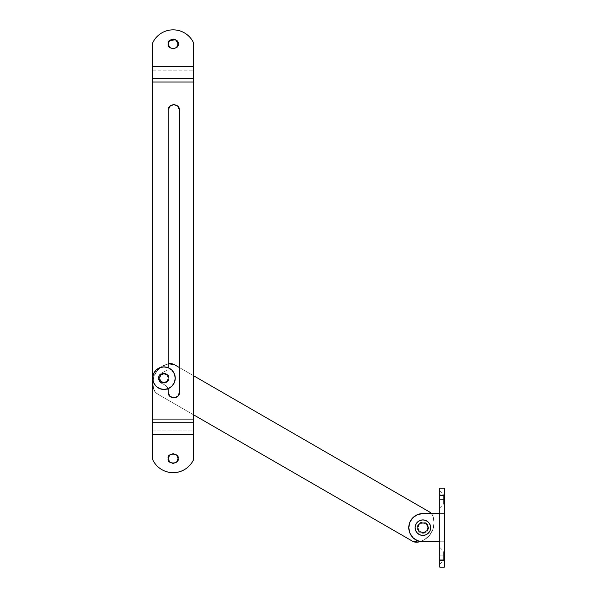 <?xml version="1.0" encoding="UTF-8"?>
<svg xmlns="http://www.w3.org/2000/svg" width="597" height="597" viewBox="0 0 597 597"><rect width="100%" height="100%" fill="white"/><g stroke="black" fill="none" stroke-linecap="round" stroke-linejoin="round"><path stroke-width="0.45" stroke-dasharray="2.98 2.24" d="M161.444 383.222C159.459 382.125 158.421 380.446 158.324 378.177C158.421 380.446 159.459 382.125 161.444 383.222L165.078 385.065L167.354 387.14L168.197 392.281L168.197 390.11A5.642 5.642 0 0 0 165.078 385.065L161.444 383.222L159.168 381.14L161.444 383.222L165.078 385.065L161.444 383.222M178.07 458.563L176.622 455.071L173.13 453.623L169.645 455.071L168.197 458.563L169.645 462.056L173.13 463.496L176.622 462.056L178.07 458.563M178.07 43.954L176.622 40.462L173.13 39.014L169.638 40.462M152.683 42.872C154.533 38.902 157.31 35.738 161.011 33.38C164.705 31.029 168.75 29.85 173.13 29.85C177.518 29.85 181.555 31.029 185.257 33.38C188.95 35.738 191.727 38.902 193.577 42.872L193.577 66.513L152.683 66.513L152.683 42.872L152.683 66.513L193.577 66.513L193.577 70.155L152.683 70.155L152.683 66.513L152.683 70.155L193.577 70.155L193.577 82.028L152.683 82.028L152.683 70.155L152.683 82.028L193.577 82.028L193.577 419.072L152.683 419.072L152.683 82.028L152.683 419.072L193.577 419.072L193.577 430.952L152.683 430.952L152.683 419.072L152.683 430.952L193.577 430.952L193.577 434.586L152.683 434.586L152.683 430.952L152.683 434.586L193.577 434.586L193.577 459.638C191.727 463.615 188.95 466.779 185.257 469.13C181.555 471.488 177.518 472.667 173.13 472.667C168.75 472.667 164.705 471.488 161.011 469.13C157.31 466.779 154.533 463.615 152.683 459.638L152.683 434.586L152.683 459.638M169.645 40.462L168.197 43.954L169.645 47.439L173.13 48.887L176.622 47.439M161.421 373.147L159.16 375.222L158.324 378.177L159.168 381.14L158.324 378.177L159.16 375.222L161.421 373.147L167.421 370.11A1.41 1.41 0 0 0 168.197 368.849A1.41 1.41 0 0 1 167.421 370.11L161.421 373.147C159.451 374.244 158.414 375.923 158.324 378.177C158.414 375.923 159.451 374.244 161.421 373.147M169.846 396.266L173.839 397.923L177.824 396.266L179.481 392.281L179.481 110.229L179.481 392.281M173.839 104.594L169.846 106.244L168.197 110.236L168.197 367.722M168.026 388.707L167.354 387.14L165.078 385.065A5.642 5.642 0 0 1 168.018 388.707M193.577 459.638L193.577 42.872M168.197 368.849A1.41 1.41 0 0 1 167.421 370.11A1.41 1.41 0 0 0 168.197 368.849M185.257 33.38A22.567 22.567 0 0 0 173.13 29.85M417.945 527.666C416.191 521.8 429.571 521.8 427.818 527.666C429.571 521.8 416.191 521.8 417.945 527.666L419.392 531.151L422.877 532.599L426.37 531.151L427.818 527.666L426.37 524.173L422.877 522.726L419.392 524.173L417.945 527.666L419.392 531.151L422.877 532.599L426.37 531.151L427.818 527.666L426.37 524.173L422.877 522.726L419.392 524.173L417.945 527.666C416.191 533.524 429.571 533.524 427.818 527.666C429.571 533.524 416.191 533.524 417.945 527.666C416.191 521.8 429.571 521.8 427.818 527.666C429.571 521.8 416.191 521.8 417.945 527.666L419.392 524.173L422.877 522.726L426.37 524.173L427.818 527.666L426.37 531.151L422.877 532.599L419.392 531.151L417.945 527.666L419.392 524.173L422.877 522.726L426.37 524.173L427.818 527.666L426.37 531.151L422.877 532.599L419.392 531.151L417.945 527.666C416.191 533.524 429.571 533.524 427.818 527.666C429.571 533.524 416.191 533.524 417.945 527.666A4.933 4.933 0 0 0 422.877 532.599A4.933 4.933 0 0 0 427.818 527.666A4.933 4.933 0 0 1 422.877 532.599A4.933 4.933 0 0 1 417.945 527.666L419.392 524.173L422.877 522.726L426.37 524.173L427.818 527.666L426.37 531.151L422.877 532.599L419.392 531.151L417.945 527.666A4.933 4.933 0 0 1 422.877 522.726A4.933 4.933 0 0 1 427.818 527.666A4.933 4.933 0 0 0 422.877 522.726A4.933 4.933 0 0 0 417.945 527.666L419.392 531.151L422.877 532.599L426.37 531.151L427.818 527.666L426.37 524.173L422.877 522.726L419.392 524.173L417.945 527.666M159.026 378.177C157.272 372.319 170.652 372.319 168.899 378.177C170.652 372.319 157.272 372.319 159.026 378.177L160.474 381.67L163.966 383.117L167.458 381.67L168.899 378.177L167.458 374.685L163.966 373.244L160.474 374.685L159.026 378.177L160.474 381.67L163.966 383.117L167.458 381.67L168.899 378.177L167.458 374.685L163.966 373.244L160.474 374.685L159.026 378.177C157.272 384.035 170.652 384.035 168.899 378.177C170.652 384.035 157.272 384.035 159.026 378.177A4.933 4.933 0 0 0 163.966 383.117A4.933 4.933 0 0 0 168.899 378.177A4.933 4.933 0 0 1 163.966 383.117A4.933 4.933 0 0 1 159.026 378.177L160.474 374.685L163.966 373.244L167.458 374.685L168.899 378.177L167.458 381.67L163.966 383.117L160.474 381.67L159.026 378.177A4.933 4.933 0 0 1 163.966 373.244A4.933 4.933 0 0 1 168.899 378.177A4.933 4.933 0 0 0 163.966 373.244A4.933 4.933 0 0 0 159.026 378.177L160.474 381.67L163.966 383.117L167.458 381.67L168.899 378.177L167.458 374.685L163.966 373.244L160.474 374.685L159.026 378.177M168.608 363.76A19.746 19.746 0 0 0 152.772 383.117A19.746 19.746 0 0 1 168.608 363.76A8.462 8.462 0 0 1 174.503 364.722A8.462 8.462 0 0 0 168.608 363.76L162.332 366.2L168.608 363.76M429.258 511.801L174.503 364.722L429.258 511.801A8.462 8.462 0 0 1 433.041 516.435A19.746 19.746 0 0 1 434.079 522.726A19.746 19.746 0 0 0 433.041 516.435A8.462 8.462 0 0 0 429.258 511.801M179.481 367.595L193.577 375.737L179.481 367.595M152.772 383.117A19.746 19.746 0 0 0 153.802 389.408A19.746 19.746 0 0 1 152.772 383.117L153.922 376.476L157.235 370.61L162.332 366.2L157.235 370.61L153.922 376.476L152.772 383.117A19.746 19.746 0 0 0 153.802 389.408A8.462 8.462 0 0 0 157.623 394.057A8.462 8.462 0 0 1 153.802 389.408L152.772 383.117M193.577 414.818L157.623 394.057A8.462 8.462 0 0 1 153.802 389.408L157.623 394.057L412.333 541.113A8.462 8.462 0 0 0 418.236 542.083A19.746 19.746 0 0 0 434.079 522.726A19.746 19.746 0 0 1 418.236 542.083A8.462 8.462 0 0 1 412.333 541.113M420.34 541.539L424.519 539.643L429.609 535.233L432.922 529.367L434.079 522.726L433.041 516.435L431.422 513.562A8.462 8.462 0 0 1 433.041 516.435A19.746 19.746 0 0 1 434.079 522.726L432.922 529.367L429.609 535.233L424.519 539.643L418.236 542.083M444.317 499.458L443.608 499.458C443.608 493.935 443.608 493.935 443.608 499.458C443.608 493.935 443.608 493.935 443.608 499.458L444.317 499.458C444.317 493.935 444.317 493.935 444.317 499.458C444.317 493.935 444.317 493.935 444.317 499.458L444.317 504.114L444.317 499.458C444.317 504.987 444.317 504.987 444.317 499.458C444.317 504.987 444.317 504.987 444.317 499.458L439.802 499.458L439.802 490.995L439.802 499.458L439.802 490.995L439.802 499.458L443.608 499.458C443.608 493.935 443.608 493.935 443.608 499.458C443.608 493.935 443.608 493.935 443.608 499.458C443.608 504.987 443.608 504.987 443.608 499.458C443.608 504.987 443.608 504.987 443.608 499.458L439.802 499.458L439.802 490.995L439.802 507.92L439.802 499.458L439.802 507.92L439.802 499.458L439.802 507.92L439.802 499.458L443.608 499.458C443.608 504.987 443.608 504.987 443.608 499.458C443.608 504.987 443.608 504.987 443.608 499.458L444.317 499.458M444.317 555.867L443.608 555.867C443.608 550.344 443.608 550.344 443.608 555.867C443.608 550.344 443.608 550.344 443.608 555.867L444.317 555.867C444.317 550.344 444.317 550.344 444.317 555.867C444.317 550.344 444.317 550.344 444.317 555.867L444.317 560.523L444.317 555.867C444.317 561.396 444.317 561.396 444.317 555.867C444.317 561.396 444.317 561.396 444.317 555.867L439.802 555.867L439.802 547.404L439.802 555.867L439.802 547.404L439.802 555.867L443.608 555.867C443.608 550.344 443.608 550.344 443.608 555.867C443.608 550.344 443.608 550.344 443.608 555.867C443.608 561.396 443.608 561.396 443.608 555.867C443.608 561.396 443.608 561.396 443.608 555.867L439.802 555.867L439.802 547.404L439.802 564.329L439.802 555.867L439.802 564.329L439.802 555.867L439.802 564.329L439.802 555.867L443.608 555.867C443.608 561.396 443.608 561.396 443.608 555.867C443.608 561.396 443.608 561.396 443.608 555.867L444.317 555.867M444.317 488.174L444.317 513.562L439.802 513.562L439.802 494.853L444.317 494.853L439.802 494.853L439.802 488.174M439.802 488.182L439.802 541.763L439.802 513.562L444.317 513.562L439.802 513.562L439.802 541.763L439.802 513.562L444.317 513.562L444.317 541.763L422.877 541.763L444.317 541.763L439.802 541.763L439.802 567.15L439.802 541.763L444.317 541.763L444.317 560.479L439.802 560.479L444.317 560.479L444.317 567.15L444.317 488.182M409.855 533.061A14.104 14.104 0 0 0 417.482 540.695L412.908 537.636L409.855 533.061L408.781 527.666M439.802 513.562L422.877 513.562L417.482 514.636L412.908 517.689L409.855 522.263M168.197 378.177A4.231 4.231 0 0 1 163.966 382.408A4.231 4.231 0 0 1 159.735 378.177A4.231 4.231 0 0 0 163.966 382.408A4.231 4.231 0 0 0 168.197 378.177L166.959 381.17L163.966 382.408L160.974 381.17L159.735 378.177L160.974 375.185L163.966 373.946L166.959 375.185L168.197 378.177A4.231 4.231 0 0 0 163.966 373.946A4.231 4.231 0 0 0 159.735 378.177A4.231 4.231 0 0 1 163.966 373.946A4.231 4.231 0 0 1 168.197 378.177L166.959 375.185L163.966 373.946L160.974 375.185L159.735 378.177L160.974 381.17L163.966 382.408L166.959 381.17L168.197 378.177M175.249 378.177L174.391 382.498L171.943 386.155L168.279 388.602L163.966 389.46L159.645 388.602L155.989 386.155L153.541 382.498L152.683 378.177L153.541 373.864L155.989 370.2L159.645 367.752L163.966 366.894L168.279 367.752L171.943 370.2L174.391 373.864L175.249 378.177M425.848 520.494A7.754 7.754 0 0 0 415.124 527.666A7.754 7.754 0 0 0 425.848 534.83L422.877 535.419L419.915 534.83L417.4 533.151L415.713 530.629L415.124 527.666L415.713 524.696L417.4 522.181L419.915 520.494L422.877 519.905L425.848 520.494L428.362 522.181L430.049 524.696L430.638 527.666L430.049 530.629L428.362 533.151L425.848 534.83M428.519 527.666A5.642 5.642 0 0 1 422.877 533.308A5.642 5.642 0 0 1 417.243 527.666A5.642 5.642 0 0 0 422.877 533.308A5.642 5.642 0 0 0 428.519 527.666L426.87 531.651L422.877 533.308L418.893 531.651L417.243 527.666L418.893 523.673L422.877 522.024L426.87 523.673L428.519 527.666A5.642 5.642 0 0 0 422.877 522.024A5.642 5.642 0 0 0 417.243 527.666A5.642 5.642 0 0 1 422.877 522.024A5.642 5.642 0 0 1 428.519 527.666L426.87 523.673L422.877 522.024L418.893 523.673L417.243 527.666L418.893 531.651L422.877 533.308L426.87 531.651L428.519 527.666M439.802 490.995L443.608 494.809L444.317 494.809M439.802 547.404L443.608 551.218L444.317 551.218M439.802 564.329L443.608 560.523L444.317 560.523M439.802 507.92L443.608 504.114L444.317 504.114"/><path stroke-width="0.9" d="M168.197 458.563C166.444 452.705 179.824 452.705 178.07 458.563C179.824 452.705 166.444 452.705 168.197 458.563L169.645 455.071L173.13 453.623L176.622 455.071L178.07 458.563L176.622 462.056L173.13 463.496L169.645 462.056L168.197 458.563C166.444 464.421 179.824 464.421 178.07 458.563C179.824 464.421 166.444 464.421 168.197 458.563M169.638 40.462L168.197 43.954C166.444 38.089 179.824 38.089 178.07 43.954L175.794 39.798L169.645 40.462L173.13 39.014L176.622 40.462L178.07 43.954L176.622 47.439L173.13 48.887L169.645 47.439L168.197 43.954L169.645 40.462M173.13 29.85A22.567 22.567 0 0 0 152.683 42.872L152.683 78.394L193.577 78.394L193.577 66.513L152.683 66.513L193.577 66.513L193.577 42.872C191.727 38.902 188.95 35.738 185.257 33.38C181.555 31.029 177.518 29.85 173.13 29.85C168.75 29.85 164.705 31.029 161.011 33.38C157.31 35.738 154.533 38.902 152.683 42.872L152.683 459.638C154.533 463.615 157.31 466.779 161.011 469.13C164.705 471.488 168.75 472.667 173.13 472.667C177.518 472.667 181.555 471.488 185.257 469.13C188.95 466.779 191.727 463.615 193.577 459.638L193.577 434.586L152.683 434.586L193.577 434.586L193.577 422.713L152.683 422.713L193.577 422.713L193.577 419.072L152.683 419.072L193.577 419.072L193.577 82.028L152.683 82.028L193.577 82.028L193.577 78.394L152.683 78.394L152.683 459.638A22.567 22.567 0 0 0 193.577 459.638A22.567 22.567 0 0 1 152.683 459.638M176.622 47.439L178.07 43.954C179.824 49.812 166.444 49.812 168.197 43.954C166.444 49.812 179.824 49.812 178.07 43.954M179.481 392.281L179.481 110.236C179.787 102.96 167.884 102.96 168.197 110.236L168.197 367.722L168.197 110.236C167.884 102.96 179.787 102.96 179.481 110.236L177.824 106.244L179.481 110.236L179.481 392.281C179.787 399.557 167.884 399.557 168.197 392.281L169.846 396.266L168.197 392.281L168.026 388.707A5.642 5.642 0 0 1 168.197 390.11L168.197 392.281C167.884 399.557 179.787 399.557 179.481 392.281L177.824 396.266L173.839 397.923L169.846 396.266M177.824 106.244L173.839 104.594L177.824 106.244M168.197 367.722L168.197 110.236L169.846 106.244L173.839 104.594M152.683 42.872A22.567 22.567 0 0 1 193.577 42.872L193.577 459.638M193.577 42.872A22.567 22.567 0 0 0 185.257 33.38M174.503 364.722L179.481 367.595L174.503 364.722A8.462 8.462 0 0 0 168.608 363.76L174.503 364.722M193.577 375.737L429.258 511.801A8.462 8.462 0 0 1 431.392 513.562L429.258 511.801L193.577 375.737M420.34 541.539L418.236 542.083A8.462 8.462 0 0 1 412.333 541.113L193.577 414.818M418.236 542.083L412.333 541.113M168.197 363.849L168.608 363.76M439.802 513.562L422.877 513.562A14.104 14.104 0 0 0 408.781 527.666A14.104 14.104 0 0 1 422.877 513.562L439.802 513.562L422.877 513.562L417.482 514.636L412.908 517.689L409.855 522.263L408.781 527.666A14.104 14.104 0 0 0 409.855 533.061L412.908 537.636L417.482 540.695A14.104 14.104 0 0 0 422.877 541.763A14.104 14.104 0 0 1 408.781 527.666L409.855 533.061M444.317 488.182L444.317 495.323L444.317 488.174L439.802 488.174L439.802 495.323L444.317 495.323L439.802 495.323L439.802 560.001L444.317 560.001L444.317 495.323L444.317 560.001L439.802 560.001L439.802 567.15L444.317 567.15L444.317 560.001L444.317 567.15M439.802 488.182L439.802 567.15M439.802 541.763L422.877 541.763L439.802 541.763M417.482 540.695L422.877 541.763L417.482 540.695M409.855 522.263L408.781 527.666M175.249 378.177A11.283 11.283 0 0 1 163.966 389.46A11.283 11.283 0 0 1 152.683 378.177A11.283 11.283 0 0 0 163.966 389.46A11.283 11.283 0 0 0 175.249 378.177L174.391 373.864L171.943 370.2L168.279 367.752L163.966 366.894L159.645 367.752L155.989 370.2L153.541 373.864L152.683 378.177L153.541 382.498L155.989 386.155L159.645 388.602L163.966 389.46L168.279 388.602L171.943 386.155L174.391 382.498L175.249 378.177A11.283 11.283 0 0 0 163.966 366.894A11.283 11.283 0 0 0 152.683 378.177A11.283 11.283 0 0 1 163.966 366.894A11.283 11.283 0 0 1 175.249 378.177M425.848 534.83L428.362 533.151L430.049 530.629L430.638 527.666A7.754 7.754 0 0 1 422.877 535.419A7.754 7.754 0 0 1 415.124 527.666A7.754 7.754 0 0 1 422.877 519.905A7.754 7.754 0 0 1 430.638 527.666A7.754 7.754 0 0 0 425.848 520.494L422.877 519.905L419.915 520.494L417.4 522.181L415.713 524.696L415.124 527.666L415.713 530.629L417.4 533.151L419.915 534.83L422.877 535.419L425.848 534.83A7.754 7.754 0 0 0 430.638 527.666L430.049 524.696L428.362 522.181L425.848 520.494"/></g></svg>
